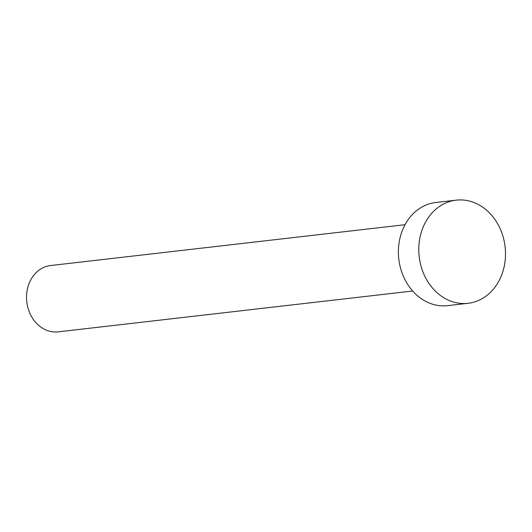 <?xml version="1.0" encoding="UTF-8"?>
<svg xmlns="http://www.w3.org/2000/svg" width="532" height="532" viewBox="0 0 532 532"><rect width="100%" height="100%" fill="white"/><g stroke="black" fill="none" stroke-linecap="round" stroke-linejoin="round"><path stroke-width="0.8" d="M412.666 291.017L58.227 331.848A33.376 27.797 -96.6 0 1 46.763 330.312A33.376 27.797 -96.6 0 1 26.6 294.974A33.376 27.797 -96.6 0 1 50.593 265.541L405.032 224.71M468.08 303.3L447.698 305.647A51.917 43.245 -96.6 0 1 429.856 303.26A51.917 43.245 -96.6 0 1 398.495 248.278A51.917 43.245 -96.6 0 1 435.814 202.499L456.197 200.152A51.917 43.245 -96.6 0 1 474.039 202.539A51.917 43.245 -96.6 0 1 505.4 257.515A51.917 43.245 -96.6 0 1 468.08 303.3A51.917 43.245 -96.6 0 1 450.238 300.913A51.917 43.245 -96.6 0 1 418.884 245.93A51.917 43.245 -96.6 0 1 456.197 200.152"/></g></svg>
